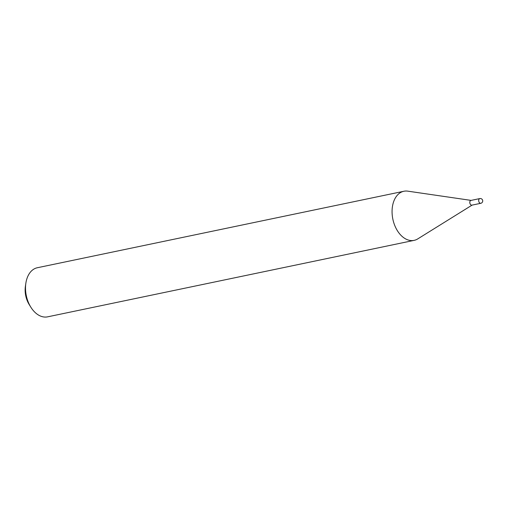<?xml version="1.0" encoding="UTF-8"?>
<svg xmlns="http://www.w3.org/2000/svg" width="508" height="508" viewBox="0 0 508 508"><rect width="100%" height="100%" fill="white"/><g stroke="black" fill="none" stroke-linecap="round" stroke-linejoin="round"><path stroke-width="0.76" d="M472.262 205.003A2.407 1.581 -101.8 0 1 471.919 205.149A2.407 1.581 -101.8 0 1 470.789 204.787A2.407 1.581 -101.8 0 1 469.798 202.273A2.407 1.581 -101.8 0 1 470.935 200.431A2.407 1.581 -101.8 0 1 471.31 200.425M480.797 203.295L471.919 205.149A2.407 1.581 -101.8 0 1 470.224 204.07A2.407 1.581 -101.8 0 1 469.932 201.498A2.407 1.581 -101.8 0 1 470.935 200.431L479.812 198.577A2.407 1.581 -101.8 0 0 478.809 199.644A2.407 1.581 -101.8 0 0 479.666 202.933A2.407 1.581 -101.8 0 0 480.797 203.295A2.407 2.407 0 0 0 482.6 201.67A2.407 2.407 0 0 0 479.812 198.577M472.097 205.111L417.754 238.9A25.082 16.491 -101.8 0 1 414.122 240.367L47.568 316.846A25.082 16.491 -101.8 0 1 30.867 307.232L29.21 304.578A19.063 12.529 -101.8 0 1 25.4 286.328L25.857 283.229A25.082 16.491 -101.8 0 1 26.867 278.835A25.082 16.491 -101.8 0 1 37.325 267.741L403.873 191.262A25.082 16.491 -101.8 0 1 407.791 191.154L471.119 200.393M30.867 307.232A25.082 16.491 -101.8 0 1 25.857 283.229M414.122 240.367A25.082 16.491 -101.8 0 1 396.462 229.114A25.082 16.491 -101.8 0 1 393.421 202.355A25.082 16.491 -101.8 0 1 403.873 191.262"/></g></svg>
